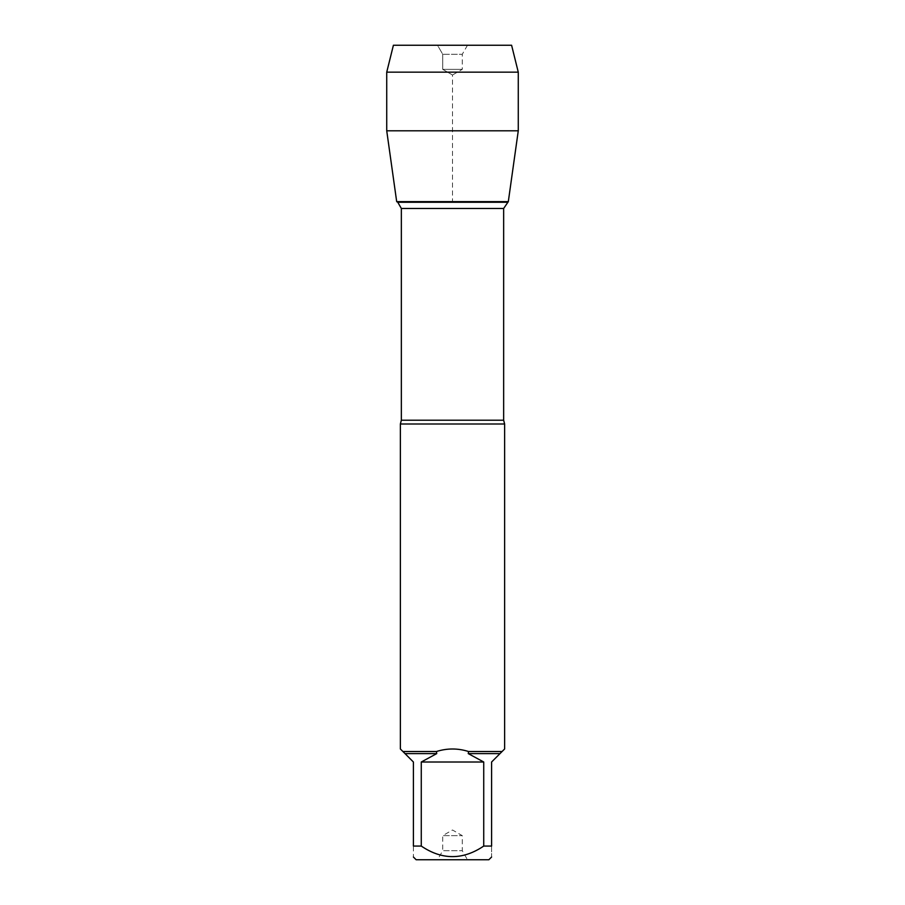 <?xml version="1.0" encoding="UTF-8"?>
<svg xmlns="http://www.w3.org/2000/svg" width="905" height="905" viewBox="0 0 905 905"><rect width="100%" height="100%" fill="white"/><g stroke="black" fill="none" stroke-linecap="round" stroke-linejoin="round"><path stroke-width="0.68" stroke-dasharray="4.53 3.39" d="M400.372 423.993L504.628 423.993M504.628 748.978L502.083 751.523L468.575 751.523C457.862 748.152 447.138 748.152 436.425 751.523L402.917 751.523L400.372 748.978M416.142 859.75L488.858 859.75M421.266 846.062L421.266 762.01L436.753 753.605L404.999 753.605L413.404 762.01L413.404 846.062C413.404 860.135 413.404 860.135 413.404 846.062L421.266 846.062C442.059 860.135 462.885 860.135 483.734 846.062L491.596 846.062C491.596 860.135 491.596 860.135 491.596 846.062L491.596 762.01L500.001 753.605L468.247 753.605L483.734 762.01L483.734 846.062M500.001 753.605L502.083 751.523M468.575 751.523L468.247 753.605M402.917 751.523L404.999 753.605M436.753 753.605L436.425 751.523M508.316 201.634L396.684 201.634L508.316 201.634M437.511 859.75L467.489 859.75L437.511 859.75L442.726 850.723L462.274 850.723L442.726 850.723L442.726 835.643L462.274 835.643L442.726 835.643L452.5 829.998L462.274 835.643L462.274 850.723L467.489 859.75M483.734 762.01L421.266 762.01M386.729 130.795L518.271 130.795M386.729 72.162L518.271 72.162M467.489 45.25L462.274 54.277L462.274 69.357L452.5 75.002L442.726 69.357L462.274 69.357L442.726 69.357L442.726 54.277L462.274 54.277L442.726 54.277L437.511 45.25L467.489 45.25L437.511 45.25L442.726 54.277L442.726 69.357L452.5 75.002L452.5 201.634M511.597 45.25L393.404 45.25M503.655 420.203L401.345 420.203M401.345 208.467L503.655 208.467"/><path stroke-width="1.36" d="M504.628 423.993L400.372 423.993L400.372 748.978L402.917 751.523L436.425 751.523C447.138 748.152 457.862 748.152 468.575 751.523L502.083 751.523L504.628 748.978L504.628 423.993L503.655 420.203L503.655 208.467L401.345 208.467L401.345 420.203L400.372 423.993M483.734 846.062L483.734 762.01L468.247 753.605L500.001 753.605L491.596 762.01L491.596 846.062C491.596 860.135 491.596 860.135 491.596 846.062L483.734 846.062C462.885 860.135 442.059 860.135 421.266 846.062L413.404 846.062C413.404 860.135 413.404 860.135 413.404 846.062L413.404 762.01L404.999 753.605L436.753 753.605L421.266 762.01L421.266 846.062M491.596 857.012L488.858 859.75L416.142 859.75L413.404 857.012M502.083 751.523L500.001 753.605M468.247 753.605L468.575 751.523M404.999 753.605L402.917 751.523M436.425 751.523L436.753 753.605M401.345 208.467L397.77 202.256L507.23 202.256L397.77 202.256L396.684 201.634L508.316 201.634L396.684 201.634L386.729 130.795L396.684 201.634L452.5 201.634M421.266 762.01L483.734 762.01M518.271 72.162L386.729 72.162L393.404 45.25L511.597 45.25L518.271 72.162L518.271 130.795L386.729 130.795L386.729 72.162L393.404 45.25L437.511 45.25M401.345 420.203L503.655 420.203M503.655 208.467L508.316 201.634L518.271 130.795M386.729 72.162L386.729 130.795"/></g></svg>
